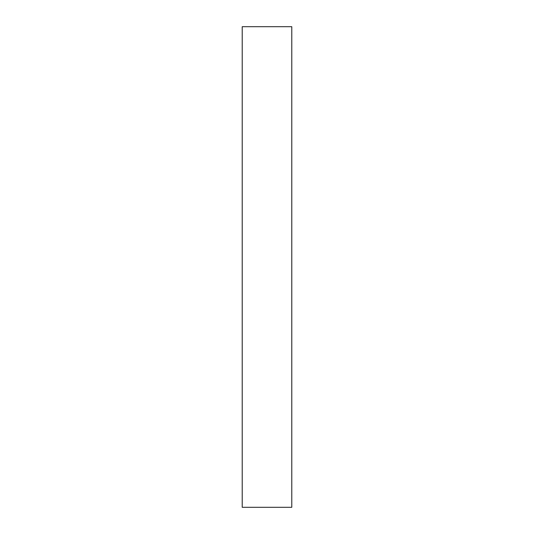 <?xml version="1.0" encoding="UTF-8"?>
<svg xmlns="http://www.w3.org/2000/svg" width="534" height="534" viewBox="0 0 534 534"><rect width="100%" height="100%" fill="white"/><g stroke="black" fill="none" stroke-linecap="round" stroke-linejoin="round"><path stroke-width="0.8" d="M291.784 507.3L242.216 507.3L291.784 507.3L291.784 26.7L242.216 26.7L291.784 26.7L291.784 507.3M242.216 26.7L242.216 507.3L242.216 26.7"/></g></svg>
